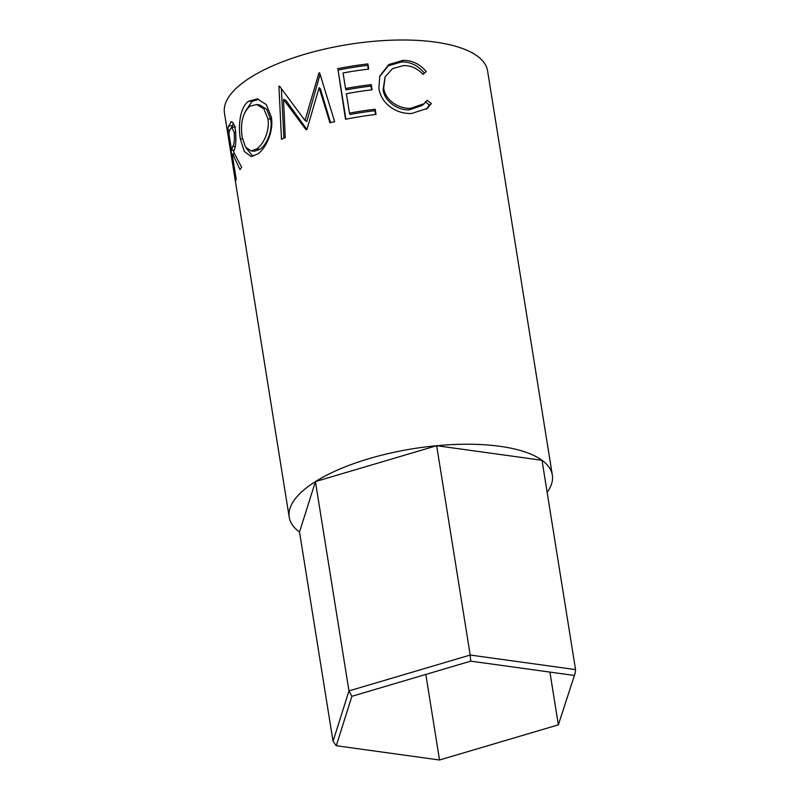 <?xml version="1.0" encoding="UTF-8"?>
<svg xmlns="http://www.w3.org/2000/svg" width="800" height="800" viewBox="0 0 800 800"><rect width="100%" height="100%" fill="white"/><g stroke="black" fill="none" stroke-linecap="round" stroke-linejoin="round"><path stroke-width="1.2" d="M299.52 532.01L333.05 741.34L348.96 690.91L315.43 481.58L299.52 532.01A133.24 48.04 -9.1 0 1 289.21 517.21A133.24 48.04 -9.1 0 1 358.52 461.97A133.24 48.04 -9.1 0 1 499.95 446.31A133.24 48.04 -9.1 0 1 552.33 475.06A133.24 48.04 -9.1 0 1 547.15 492.35M333.05 741.34L336.28 745.73L439.53 760L558.36 724.84L575.27 672.84L575.54 669.6L470.2 655.04L470.7 661.15L351.87 696.31L348.96 690.91L470.2 655.04L436.67 445.71L315.43 481.58M575.54 669.6L542.01 460.27L436.67 445.71M549.91 672.09L558.36 724.84L575.27 672.84M351.87 696.31L336.28 745.73M573.95 675.41L470.7 661.15M425.82 674.43L439.53 760M552.33 475.06L487.58 70.84A133.24 48.04 -9.1 0 0 435.2 42.08A133.24 48.04 -9.1 0 0 293.77 57.74A133.24 48.04 -9.1 0 0 224.46 112.98L289.21 517.21M232.02 121.9L230.74 121.98C232.65 121.06 234.25 123.91 235.52 130.52C236.36 140.95 235.69 148.02 233.5 151.72L241.65 167.27A133.24 48.04 -9.1 0 0 240.01 169.63L232.75 154.02A133.24 48.04 -9.1 0 0 232.41 155.52L236.14 178.85A133.24 48.04 -9.1 0 0 235.88 180.67L227.79 130.15A133.24 48.04 -9.1 0 1 228.62 126.04L231.36 121.74M248.79 101.14L257.33 98.89L266.33 104.61L271.29 116.93C274.02 130.9 265.91 148.78 257.53 154.1L251.05 156.47L244.27 151.43L240.35 138.94C237.92 125 240.27 106.61 248.79 101.14L252.04 101.47L258.74 99.21M306 129.7A133.24 48.04 -9.1 0 1 306.97 129.38L319.14 87.69L329.91 122.78A133.24 48.04 -9.1 0 1 334.63 121.64L319.61 72.81A133.24 48.04 -9.1 0 0 318.93 72.98L304.99 120.48L279.48 86.08A133.24 48.04 -9.1 0 0 278.93 86.31L281.48 139.28A133.24 48.04 -9.1 0 1 285.25 137.6L283.52 99.43L306 129.7M337.41 68.74A133.24 48.04 -9.1 0 1 367.91 63.92L368.74 69.1A133.24 48.04 -9.1 0 0 343.06 72.99L345.55 88.53A133.24 48.04 -9.1 0 1 371.23 84.65L372.06 89.83A133.24 48.04 -9.1 0 0 346.38 93.72L349.49 113.15A133.24 48.04 -9.1 0 1 375.18 109.26L376.01 114.45A133.24 48.04 -9.1 0 0 345.51 119.27L338.06 70.06A129.32 46.63 -9.1 0 1 367.67 65.38L368.27 69.16M426.22 71.57L422.97 74.37C417.55 68.44 411.08 65.5 403.56 65.56L392.57 68.61L385.05 76.91L383.72 88.07C385.03 100.16 398.93 109.04 410.73 108.31L424.17 103.67L427.12 100.28L431.34 103.53L427.35 108.41L411.59 113.49C403.13 113.8 395.44 111.16 388.54 105.59C383.1 100.77 379.87 94.96 378.84 88.16L379.81 76.03L388.81 64.53L403.02 60.37C412.2 60.32 419.94 64.06 426.22 71.57L422.92 74.31M385.05 76.91L383.13 89.57C384.46 101.65 397.99 110.56 409.44 109.84L422.27 105.37L424.17 103.67M383.72 88.07L383.13 89.57M410.73 108.31L409.44 109.84M425.31 101.8L429.42 105.03L426.31 109.24M431.34 103.53L429.42 105.03M379.61 76.61L388.36 65.77L401.73 61.9C410.65 61.85 418.17 65.58 424.3 73.08M403.02 60.37L401.73 61.9M367.91 63.92L367.67 65.38M345.55 88.53L346.06 89.88A129.32 46.63 -9.1 0 1 370.99 86.11L371.59 89.88M371.23 84.65L370.99 86.11M349.49 113.15L350 114.5A129.32 46.63 -9.1 0 1 374.93 110.72L375.53 114.5M375.18 109.26L374.93 110.72M345.93 119.18L338.06 70.06M306.85 129.42L285.82 100.26L283.52 99.43M330.6 122.61L320.4 88.87L319.14 87.69M304.99 120.48L306.79 121.5L320.13 74.17L318.93 72.98M279.88 86.63L278.93 86.31M283.91 138.18L281.38 88.7M252.89 156.31L246.29 148.18M240.35 138.94L242.51 138.94M245.44 111.2L252.04 101.47M251.12 150.95L254.63 151.18L259.84 149.32C266.5 145.07 272.95 130.92 270.68 119.27L266.66 109.26L259.58 104.92L256.73 104.5L249.75 106.23C242.72 112.96 240.19 123.22 242.16 137L245.43 146.99L251.12 150.95L256.6 148.99C263.45 144.6 270.14 130.33 267.87 118.67L263.86 108.81L256.73 104.5M259.84 149.32L256.6 148.99M270.68 119.27L267.87 118.67M232.06 127.17A129.32 46.63 -9.1 0 1 232.47 125.67L233.37 123.4M232.75 154.02L234.44 153.85M227.79 130.15L229.91 129.88M234.2 132.42L231.76 127.19L230.01 129.62A133.24 48.04 -9.1 0 0 228.88 133.5L231.58 150.34L232.68 146.62C234.21 144.45 234.71 139.72 234.2 132.42L235.78 132.36M231.58 150.34L234.11 150.06M228.62 126.04L232.47 125.67M232.68 146.62L235.18 146.41M231.76 127.19L235.52 126.97"/></g></svg>
